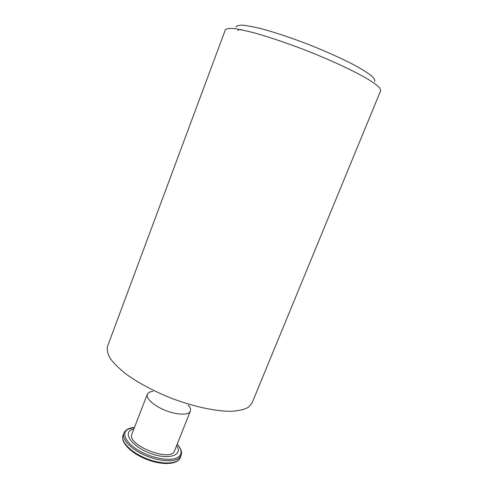 <?xml version="1.0" encoding="UTF-8"?>
<svg xmlns="http://www.w3.org/2000/svg" width="488" height="488" viewBox="0 0 488 488"><rect width="100%" height="100%" fill="white"/><g stroke="black" fill="none" stroke-linecap="round" stroke-linejoin="round"><path stroke-width="0.73" d="M252.04 403.009L248.398 407.273C244.384 409.469 238.748 410.805 231.495 411.28C215.794 411.451 193.218 406.626 170.66 397.97C153.543 390.986 138.915 383.196 126.782 374.601C119.639 369.038 114.192 363.749 110.441 358.741C107.72 354.014 106.75 349.89 107.525 346.37L225.371 29.756C226.371 28.603 229.226 28.2 233.923 28.554C239.687 29.371 247.111 30.994 256.182 33.416C271.206 37.728 288.066 43.493 306.757 50.703C331.096 60.317 353.471 70.742 367.11 78.672C373.204 82.411 377.425 85.51 379.768 87.956L380.695 90.628L252.04 403.009M188.228 405.058C190.247 407.407 190.954 409.426 190.338 411.11C188.905 416.301 172.197 414.605 159.472 407.663C150.444 402.576 146.388 398.104 147.297 394.237L149.389 392.163L152.958 391.236M190.338 411.11L174.576 450.741C171.331 462.734 126.166 445.038 131.937 434.033L147.297 394.237M176.638 445.556C183.091 454.969 169.739 460.08 151.774 453.864C133.773 447.844 122.677 434.29 131.126 429.934L133.944 428.83M236.039 27.127C236.491 25.76 238.724 25.114 242.737 25.181C247.776 25.699 254.413 26.992 262.648 29.066C276.367 32.842 291.854 38.046 309.111 44.695C326.283 51.539 341.185 58.243 353.818 64.794C361.266 68.869 367.019 72.431 371.069 75.469C374.058 78.147 375.254 80.142 374.662 81.453M123.043 435.351C120.39 441.646 131.254 452.693 146.845 458.75C162.394 464.893 177.876 464.173 180.206 457.756L181.079 455.566L178.98 458.22C173.441 462.581 157.825 461.245 144.07 454.92C130.272 448.637 121.536 438.883 123.885 433.149L123.043 435.351C120.243 442.354 131.199 453.358 146.601 459.367C161.979 465.424 177.498 464.79 180.206 457.756M134.487 427.421L128.057 429.202C120.798 433.1 126.002 443.531 140.117 451.315C154.141 459.165 172.624 461.672 178.645 456.872C182.292 453.742 181.81 449.503 177.193 444.153C180.975 448.295 182.268 452.108 181.079 455.566M134.499 427.39C128.899 427.885 125.361 429.806 123.885 433.149M242.146 29.933C237.869 28.865 239.089 29.957 237.869 30.494"/></g></svg>
